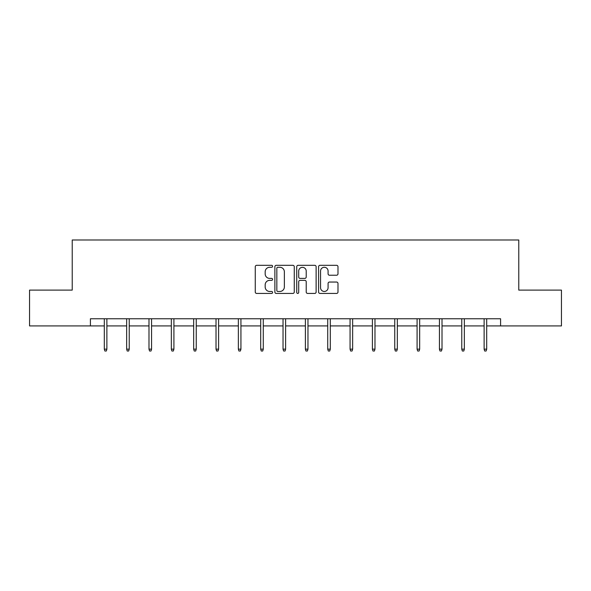 <?xml version="1.0" encoding="UTF-8"?>
<svg xmlns="http://www.w3.org/2000/svg" width="591" height="591" viewBox="0 0 591 591"><rect width="100%" height="100%" fill="white"/><g stroke="black" fill="none" stroke-linecap="round" stroke-linejoin="round"><path stroke-width="0.89" d="M272.584 266.297A0.983 0.983 0 0 0 271.601 265.315L256.664 265.315A1.404 1.404 0 0 0 255.26 266.726L255.26 292.028A1.404 1.404 0 0 0 256.664 293.431L271.601 293.431A0.983 0.983 0 0 0 272.584 292.449A0.983 0.983 0 0 0 271.601 291.466L269.666 291.466A4.499 4.499 0 0 1 265.174 286.967L265.174 284.855A4.499 4.499 0 0 1 269.666 280.356L271.601 280.356A0.983 0.983 0 0 0 272.584 279.373A0.983 0.983 0 0 0 271.601 278.391L269.666 278.391A4.499 4.499 0 0 1 265.174 273.892L265.174 271.786A4.499 4.499 0 0 1 269.666 267.287L271.601 267.287A0.983 0.983 0 0 0 272.584 266.297M336.582 275.229A1.404 1.404 0 0 0 337.986 273.818L337.986 266.726A1.404 1.404 0 0 0 336.582 265.315L319.997 265.315A1.404 1.404 0 0 0 318.586 266.726L318.586 292.028A1.404 1.404 0 0 0 319.997 293.431L336.582 293.431A1.404 1.404 0 0 0 337.986 292.028L337.986 283.451A1.404 1.404 0 0 0 336.582 282.047L329.483 282.047A1.404 1.404 0 0 0 328.079 283.451L328.079 287.706A3.76 3.76 0 0 1 324.319 291.466A3.76 3.76 0 0 1 320.558 287.706L320.558 271.047A3.76 3.76 0 0 1 324.319 267.287A3.76 3.76 0 0 1 328.079 271.047L328.079 273.818A1.404 1.404 0 0 0 329.483 275.229L336.582 275.229M90.416 325.922L29.55 325.922L29.55 290.115L72.228 290.115L72.228 239.99L518.772 239.99L518.772 290.115L561.45 290.115L561.45 325.922L500.584 325.922L500.584 318.756L90.416 318.756L90.416 325.922L104.311 325.922M294.266 266.726A1.404 1.404 0 0 0 292.863 265.315L276.278 265.315A1.404 1.404 0 0 0 274.874 266.726L274.874 292.028A1.404 1.404 0 0 0 276.278 293.431L292.863 293.431A1.404 1.404 0 0 0 294.266 292.028L294.266 266.726M298.137 265.315L314.722 265.315A1.404 1.404 0 0 1 316.126 266.726L316.126 292.028A1.404 1.404 0 0 1 314.722 293.431L307.623 293.431A1.404 1.404 0 0 1 306.219 292.028L306.219 281.767A1.404 1.404 0 0 0 304.816 280.356L300.102 280.356A1.404 1.404 0 0 0 298.699 281.767L298.699 292.449A0.983 0.983 0 0 1 297.716 293.431A0.983 0.983 0 0 1 296.734 292.449L296.734 266.726A1.404 1.404 0 0 1 298.137 265.315M106.882 325.922L126.651 325.922M129.23 325.922L148.991 325.922M151.569 325.922L171.331 325.922M173.909 325.922L193.671 325.922M196.249 325.922L216.018 325.922M218.596 325.922L238.358 325.922M240.936 325.922L260.697 325.922M263.276 325.922L283.037 325.922M285.616 325.922L305.384 325.922M307.963 325.922L327.724 325.922M330.303 325.922L350.064 325.922M352.642 325.922L372.404 325.922M374.982 325.922L394.751 325.922M397.329 325.922L417.091 325.922M419.669 325.922L439.431 325.922M442.009 325.922L461.77 325.922M464.349 325.922L484.118 325.922M486.688 325.922L500.584 325.922M277.822 267.287A0.983 0.983 0 0 0 276.839 268.27L276.839 290.476A0.983 0.983 0 0 0 277.822 291.466L279.861 291.466A4.499 4.499 0 0 0 284.36 286.967L284.36 271.786A4.499 4.499 0 0 0 279.861 267.287L277.822 267.287M306.219 271.114A3.76 3.76 0 0 0 302.459 267.354A3.76 3.76 0 0 0 298.699 271.114L298.699 276.987A1.404 1.404 0 0 0 300.102 278.391L304.816 278.391A1.404 1.404 0 0 0 306.219 276.987L306.219 271.114M104.311 349.148L104.88 351.01L106.314 351.01L106.882 349.148L104.311 349.148L104.311 318.756M106.882 349.148L106.882 318.756M126.651 349.148L127.22 351.01L128.653 351.01L129.23 349.148L126.651 349.148L126.651 318.756M129.23 349.148L129.23 318.756M148.991 349.148L149.567 351.01L150.993 351.01L151.569 349.148L148.991 349.148L148.991 318.756M151.569 349.148L151.569 318.756M171.331 349.148L171.907 351.01L173.34 351.01L173.909 349.148L171.331 349.148L171.331 318.756M173.909 349.148L173.909 318.756M193.671 349.148L194.247 351.01L195.68 351.01L196.249 349.148L193.671 349.148L193.671 318.756M196.249 349.148L196.249 318.756M216.018 349.148L216.587 351.01L218.02 351.01L218.596 349.148L216.018 349.148L216.018 318.756M218.596 349.148L218.596 318.756M238.358 349.148L238.927 351.01L240.36 351.01L240.936 349.148L238.358 349.148L238.358 318.756M240.936 349.148L240.936 318.756M260.697 349.148L261.274 351.01L262.707 351.01L263.276 349.148L260.697 349.148L260.697 318.756M263.276 349.148L263.276 318.756M283.037 349.148L283.614 351.01L285.047 351.01L285.616 349.148L283.037 349.148L283.037 318.756M285.616 349.148L285.616 318.756M305.384 349.148L305.953 351.01L307.386 351.01L307.963 349.148L305.384 349.148L305.384 318.756M307.963 349.148L307.963 318.756M327.724 349.148L328.293 351.01L329.726 351.01L330.303 349.148L327.724 349.148L327.724 318.756M330.303 349.148L330.303 318.756M350.064 349.148L350.64 351.01L352.073 351.01L352.642 349.148L350.064 349.148L350.064 318.756M352.642 349.148L352.642 318.756M372.404 349.148L372.98 351.01L374.413 351.01L374.982 349.148L372.404 349.148L372.404 318.756M374.982 349.148L374.982 318.756M394.751 349.148L395.32 351.01L396.753 351.01L397.329 349.148L394.751 349.148L394.751 318.756M397.329 349.148L397.329 318.756M417.091 349.148L417.66 351.01L419.093 351.01L419.669 349.148L417.091 349.148L417.091 318.756M419.669 349.148L419.669 318.756M439.431 349.148L440.007 351.01L441.433 351.01L442.009 349.148L439.431 349.148L439.431 318.756M442.009 349.148L442.009 318.756M461.77 349.148L462.347 351.01L463.78 351.01L464.349 349.148L461.77 349.148L461.77 318.756M464.349 349.148L464.349 318.756M484.118 349.148L484.686 351.01L486.12 351.01L486.688 349.148L484.118 349.148L484.118 318.756M486.688 349.148L486.688 318.756"/></g></svg>
